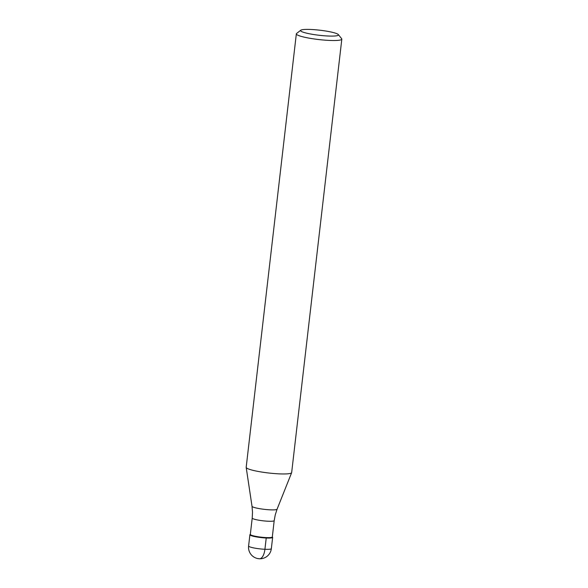 <?xml version="1.0" encoding="UTF-8"?>
<svg xmlns="http://www.w3.org/2000/svg" width="588" height="588" viewBox="0 0 588 588"><rect width="100%" height="100%" fill="white"/><g stroke="black" fill="none" stroke-linecap="round" stroke-linejoin="round"><path stroke-width="0.88" d="M250.334 534.316L250.032 534.551A11.444 1.536 6.6 0 0 251.039 535.572A11.444 1.536 -173.4 0 1 249.9 534.749A11.444 1.536 -173.4 0 1 250.326 534.404A11.062 1.485 6.6 0 0 251.421 535.212A11.062 1.485 6.6 0 0 263.689 537.417A11.062 1.485 6.6 0 0 272.31 536.962A11.444 1.536 -173.4 0 1 272.648 537.381A11.444 1.536 -173.4 0 1 263.725 537.851A11.444 1.536 -173.4 0 1 251.039 535.572A11.444 1.536 6.6 0 0 264.475 537.91A11.444 1.536 6.6 0 0 272.567 537.16L272.317 536.859M296.337 33.869L246.181 467.313A22.895 3.065 6.6 0 0 246.188 467.423A22.895 3.065 6.6 0 0 248.452 468.959A22.895 3.065 6.6 0 0 273.427 473.48A22.895 3.065 6.6 0 0 291.641 472.686A22.895 3.065 6.6 0 0 291.663 472.576L341.819 39.131A22.895 3.065 -173.4 0 1 323.981 40.072A22.895 3.065 -173.4 0 1 298.601 35.515A22.895 3.065 -173.4 0 1 296.337 33.869A22.895 3.065 -173.4 0 1 296.587 33.479L300.769 30.223A19.081 2.558 -173.4 0 1 316.682 29.878A19.081 2.558 -173.4 0 1 336.571 33.56A19.081 2.558 -173.4 0 1 338.328 34.574A19.081 2.558 -173.4 0 1 324.848 35.817A19.081 2.558 -173.4 0 1 302.445 31.921A19.081 2.558 -173.4 0 1 300.769 30.223M338.328 34.574L341.657 38.69A22.895 3.065 -173.4 0 1 341.819 39.131M258.669 558.6A11.444 5.094 -87.3 0 0 264.923 549.28L266.224 538.013M249.9 534.749L248.599 546.017A11.444 1.536 6.6 0 0 249.731 546.84A11.444 1.536 6.6 0 0 262.424 549.119A11.444 1.536 6.6 0 0 271.34 548.648L272.648 537.381M252.215 518.065L252.509 512.236L252.017 506.275A12.627 1.69 6.6 0 0 253.266 507.128A12.627 1.69 6.6 0 0 267.04 509.62A12.627 1.69 6.6 0 0 277.088 509.179L275.25 514.867L274.199 520.608A11.062 1.485 -173.4 0 1 265.585 521.064A11.062 1.485 -173.4 0 1 253.31 518.859A11.062 1.485 -173.4 0 1 252.215 518.065L250.326 534.418M248.599 546.017A11.444 11.444 0 0 0 255.773 557.983A11.444 11.444 0 0 0 271.34 548.648M274.199 520.608L272.31 536.962M252.017 506.275L246.188 467.423M277.088 509.179L291.641 472.686"/></g></svg>
